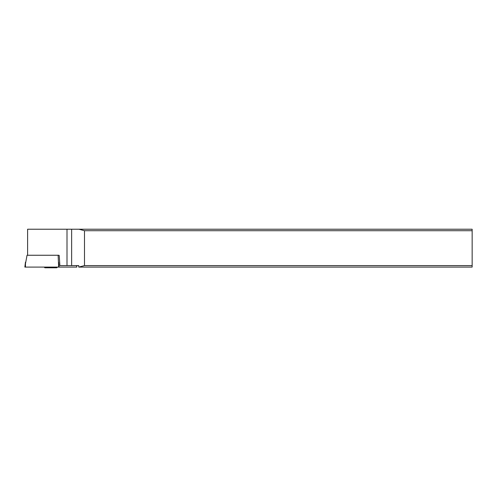 <?xml version="1.0" encoding="UTF-8"?>
<svg xmlns="http://www.w3.org/2000/svg" width="497" height="497" viewBox="0 0 497 497"><rect width="100%" height="100%" fill="white"/><g stroke="black" fill="none" stroke-linecap="round" stroke-linejoin="round"><path stroke-width="0.75" d="M25.446 262.236L25.477 267.094L58.652 267.094L58.13 255.253L58.882 255.253L27.043 255.253L24.85 267.094L76.818 267.094L76.575 265.603M84.49 230.714L472.15 230.714L472.15 265.603L84.49 265.603L84.49 230.714L78.924 229.223L27.602 229.223L27.602 255.253M78.924 229.223L472.15 229.223L472.15 230.714M58.882 255.253L59.242 255.551L59.87 265.603L78.737 265.603L78.737 267.094L84.49 265.603M78.924 267.094L472.15 267.094L472.15 265.603M44.183 267.094L44.873 267.777L56.801 267.777L57.484 267.094M58.652 267.094L76.731 267.094M24.943 267.094L25.477 267.094M58.621 262.236L59.124 267.094M71.636 229.223L71.636 265.603M67.002 265.603L67.002 229.223M76.637 265.603L76.818 267.094M25.409 262.528L24.85 267.094"/></g></svg>
